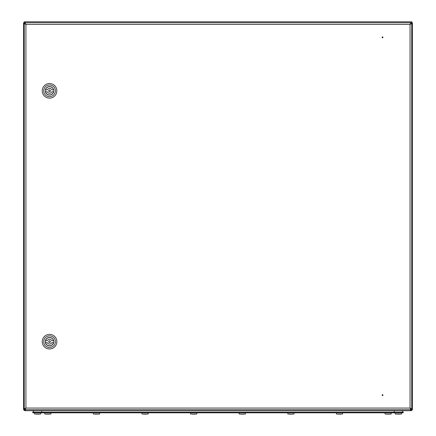 <?xml version="1.0" encoding="UTF-8"?>
<svg xmlns="http://www.w3.org/2000/svg" width="436" height="436" viewBox="0 0 436 436"><rect width="100%" height="100%" fill="white"/><g stroke="black" fill="none" stroke-linecap="round" stroke-linejoin="round"><path stroke-width="0.65" d="M412.445 395.675L412.445 396.537M23.555 396.537L23.555 395.675M410.499 410.009L410.794 410.69L25.206 410.69L25.501 410.009M25.233 409.012L25.582 408.663M25.822 24.236L23.555 22.65L24.236 22.65L25.206 23.626L24.236 22.65M410.32 408.565L410.783 409.028L410.794 408.51M411.764 22.65L410.794 23.626L412.445 22.65L411.764 22.65L410.107 24.312M25.119 409.033L25.92 408.063L25.119 409.715L25.119 409.033L23.555 409.033L23.555 22.65M412.445 22.65L412.445 409.033L410.843 409.033L410.047 408.063L410.843 409.715L410.843 409.033M24.411 21.8L24.411 22.481L25.381 23.451L24.411 21.8L411.589 21.8L411.589 22.481L410.619 23.451L411.589 21.8M24.411 22.481L25.206 23.451M410.794 23.451L411.589 22.481M24.236 409.033A0.97 0.97 0 0 0 25.206 410.009M23.555 409.033A1.651 1.651 0 0 0 25.206 410.69M25.255 409.715L25.277 410.009M25.293 409.715L25.381 410.009M410.723 410.009L410.745 409.715M410.619 410.009L410.707 409.715M410.794 410.009A0.97 0.97 0 0 0 411.764 409.033M410.794 410.69A1.651 1.651 0 0 0 412.445 409.033M410.499 410.69L410.499 409.715M25.501 409.715L25.501 410.69M382.53 395.332L382.53 394.934L382.53 395.332M382.53 395.561A0.431 0.431 0 0 1 382.1 395.13A0.431 0.431 0 0 1 382.53 394.705A0.431 0.431 0 0 1 382.961 395.13A0.431 0.431 0 0 1 382.53 395.561M382.53 37.556L382.53 37.153L382.53 37.556M382.53 36.924A0.431 0.431 0 0 1 382.961 37.354A0.431 0.431 0 0 1 382.53 37.785A0.431 0.431 0 0 1 382.1 37.354A0.431 0.431 0 0 1 382.53 36.924M25.92 24.427L25.119 22.77L25.119 23.451L25.92 24.427L25.92 408.063L24.269 408.864L24.95 408.864L25.92 408.063L410.047 408.063L410.047 24.427L411.698 23.626L411.017 23.626L410.047 24.427L25.92 24.427L24.269 23.626L24.95 23.626L25.92 24.427M410.843 22.77L410.047 24.427L410.843 23.451L410.843 22.77L25.119 22.77M411.698 408.864L410.047 408.063L411.017 408.864L411.698 408.864L411.698 23.626M25.119 409.715L410.843 409.715M24.269 23.626L24.269 408.864M49.546 89.98A0.85 0.85 0 0 0 48.696 90.83A0.85 0.85 0 0 0 49.546 91.68A0.85 0.85 0 0 0 50.396 90.83A0.85 0.85 0 0 0 49.546 89.98M53.563 89.854A4.131 4.131 0 0 0 45.529 89.854L47.317 89.854A2.431 2.431 0 0 1 51.775 89.854L53.563 89.854M49.546 95.081A4.251 4.251 0 0 0 53.797 90.83A4.251 4.251 0 0 0 49.546 86.573A4.251 4.251 0 0 0 45.289 90.83A4.251 4.251 0 0 0 49.546 95.081M49.546 84.993A5.832 5.832 0 0 0 43.714 90.83A5.832 5.832 0 0 0 49.546 96.661A5.832 5.832 0 0 0 55.377 90.83A5.832 5.832 0 0 0 49.546 84.993M49.546 98.122A7.292 7.292 0 0 1 42.254 90.83A7.292 7.292 0 0 1 49.546 83.538A7.292 7.292 0 0 1 56.838 90.83A7.292 7.292 0 0 1 49.546 98.122M45.529 91.8L47.317 91.8A2.431 2.431 0 0 0 51.775 91.8L53.563 91.8A4.131 4.131 0 0 1 45.529 91.8M49.546 340.81A0.85 0.85 0 0 0 48.696 341.661A0.85 0.85 0 0 0 49.546 342.511A0.85 0.85 0 0 0 50.396 341.661A0.85 0.85 0 0 0 49.546 340.81M53.563 340.69A4.131 4.131 0 0 0 45.529 340.69L47.317 340.69A2.431 2.431 0 0 1 51.775 340.69L53.563 340.69M49.546 345.917A4.251 4.251 0 0 0 53.797 341.661A4.251 4.251 0 0 0 49.546 337.41A4.251 4.251 0 0 0 45.289 341.661A4.251 4.251 0 0 0 49.546 345.917M49.546 335.829A5.832 5.832 0 0 0 43.714 341.661A5.832 5.832 0 0 0 49.546 347.492A5.832 5.832 0 0 0 55.377 341.661A5.832 5.832 0 0 0 49.546 335.829M49.546 348.953A7.292 7.292 0 0 1 42.254 341.661A7.292 7.292 0 0 1 49.546 334.368A7.292 7.292 0 0 1 56.838 341.661A7.292 7.292 0 0 1 49.546 348.953M45.529 342.631L47.317 342.631A2.431 2.431 0 0 0 51.775 342.631L53.563 342.631A4.131 4.131 0 0 1 45.529 342.631M33.474 410.69L33.474 411.028M402.526 410.69L402.03 410.788M403.207 412.145L403.207 412.827L398.346 412.827L398.346 412.145L403.207 412.145M37.654 412.145L37.654 412.827L32.793 412.827L32.793 412.145L398.346 412.145M37.654 412.827L398.346 412.827M34.493 410.69A1.461 1.461 0 0 0 33.032 412.145A1.461 1.461 0 0 1 34.493 410.69A1.461 1.461 0 0 0 33.032 412.145A1.461 1.461 0 0 1 34.493 410.69M401.507 410.69A1.461 1.461 0 0 1 402.968 412.145A1.461 1.461 0 0 0 401.507 410.69A1.461 1.461 0 0 1 402.968 412.145M97.909 414.129L95.032 414.129M146.523 414.129L143.646 414.129M195.132 414.129L192.254 414.129M46.423 414.129L49.301 414.129M47.426 414.129L48.298 414.129M243.746 414.129L240.868 414.129M292.354 414.129L289.477 414.129M36.215 414.129L39.093 414.129M396.907 414.129L399.785 414.129M340.968 414.129L338.091 414.129M389.577 414.129L386.699 414.129M50.947 412.827L50.947 414.02L44.772 414.02L44.772 412.827M99.561 412.827L99.561 414.02L93.386 414.02L93.386 412.827M148.169 412.827L148.169 414.02L141.994 414.02L141.994 412.827M196.783 412.827L196.783 414.02L190.608 414.02L190.608 412.827M245.392 412.827L245.392 414.02L239.217 414.02L239.217 412.827M294.006 412.827L294.006 414.02L287.831 414.02L287.831 412.827M342.614 412.827L342.614 414.02L336.439 414.02L336.439 412.827M391.228 412.827L391.228 414.02L385.053 414.02L385.053 412.827M40.739 412.827L40.739 414.02L34.564 414.02L34.564 412.827M401.436 412.827L401.436 414.02L395.261 414.02L395.261 412.827M25.206 409.023L25.206 408.483M25.206 24.007L25.206 23.626M410.794 23.626L410.794 23.98M33.97 410.788L33.376 410.788M33.376 410.93L33.686 410.93M402.314 410.93L402.624 410.93M394.215 410.69L394.215 412.145M41.785 410.69L41.785 412.145M97.909 414.135L98.705 414.009L97.806 414.047M146.523 414.135L147.314 414.009L146.414 414.047M195.132 414.135L195.928 414.009L195.023 414.047M50.091 414.009L49.192 414.047M46.532 414.047L45.633 414.009M95.141 414.047L94.241 414.009M96.034 414.129L96.912 414.129M143.755 414.047L142.855 414.009M144.643 414.129L145.52 414.129M192.363 414.047L191.464 414.009M193.257 414.129L194.134 414.129M39.093 414.135L39.883 414.009M400.575 414.009L399.676 414.047L400.575 414.009M243.746 414.135L244.536 414.009L243.637 414.047M240.977 414.047L240.073 414.009M241.866 414.129L242.743 414.129M292.354 414.135L293.145 414.009L292.245 414.047M289.586 414.047L288.687 414.009M290.48 414.129L291.357 414.129M36.324 414.047L35.425 414.009M37.213 414.129L38.09 414.129M397.016 414.047L396.117 414.009M397.91 414.129L398.787 414.129M340.968 414.135L341.759 414.009L340.859 414.047M338.194 414.047L337.295 414.009M339.088 414.129L339.966 414.129M389.577 414.135L390.367 414.009L389.468 414.047M386.808 414.047L385.909 414.009M387.702 414.129L388.574 414.129"/></g></svg>
